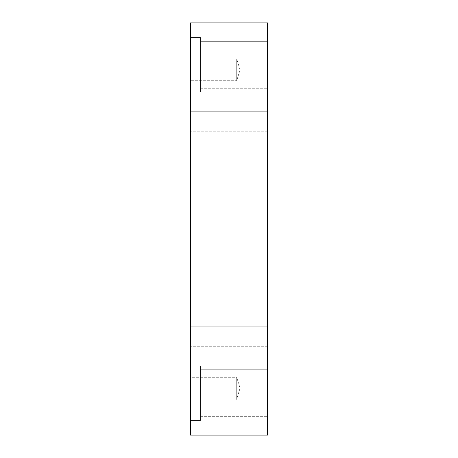 <?xml version="1.0" encoding="UTF-8"?>
<svg xmlns="http://www.w3.org/2000/svg" width="458" height="458" viewBox="0 0 458 458"><rect width="100%" height="100%" fill="white"/><g stroke="black" fill="none" stroke-linecap="round" stroke-linejoin="round"><path stroke-width="0.34" stroke-dasharray="2.29 1.72" d="M236.706 58.927L236.706 69.816C236.706 84.833 236.706 84.833 236.706 69.816L240.061 69.816L236.706 69.816L236.706 58.927L190.459 58.927L190.459 75.261C190.459 82.211 190.459 82.211 190.459 75.261L190.459 58.927L190.459 75.261C190.459 82.211 190.459 82.211 190.459 75.261L190.459 58.927L236.706 58.927L236.706 80.711L236.706 58.927L190.459 58.927L190.459 75.261C190.459 82.211 190.459 82.211 190.459 75.261L190.459 58.927L190.459 75.261C190.459 82.211 190.459 82.211 190.459 75.261L190.459 58.927L190.459 75.261C190.459 82.211 190.459 82.211 190.459 75.261L190.459 58.927L190.459 75.261C190.459 82.211 190.459 82.211 190.459 75.261L190.459 58.927L236.706 58.927L236.706 80.711L236.706 58.927L236.706 80.711L236.706 69.816L240.061 69.816L236.706 69.816L236.706 58.927L240.061 69.816L236.706 80.711L190.459 80.711L236.706 80.711L240.061 69.816L236.706 58.927M236.706 377.289L236.706 388.184C236.706 403.2 236.706 403.2 236.706 388.184L240.061 388.184L236.706 388.184L236.706 377.289L236.706 399.073L236.706 377.289L190.459 377.289L190.459 393.628C190.459 400.578 190.459 400.578 190.459 393.628L190.459 377.289L190.459 393.628C190.459 400.578 190.459 400.578 190.459 393.628L190.459 377.289L236.706 377.289L236.706 399.073L236.706 388.184L240.061 388.184L236.706 388.184L236.706 377.289L236.706 399.073L236.706 377.289L190.459 377.289L190.459 393.628C190.459 400.578 190.459 400.578 190.459 393.628L190.459 377.289L190.459 393.628C190.459 400.578 190.459 400.578 190.459 393.628L190.459 377.289L236.706 377.289L240.061 388.184L236.706 399.073L240.061 388.184L236.706 377.289M267.541 111.706L267.541 126.786C267.541 133.204 267.541 133.204 267.541 126.786L267.541 111.706L267.541 126.786C267.541 133.204 267.541 133.204 267.541 126.786L267.541 111.706L190.459 111.706L190.459 126.786C190.459 133.204 190.459 133.204 190.459 126.786L190.459 111.706L190.459 126.786C190.459 133.204 190.459 133.204 190.459 126.786L190.459 111.706L267.541 111.706L267.541 126.786C267.541 133.204 267.541 133.204 267.541 126.786L267.541 111.706L190.459 111.706L190.459 126.786C190.459 133.204 190.459 133.204 190.459 126.786L190.459 111.706L190.459 126.786C190.459 133.204 190.459 133.204 190.459 126.786L190.459 111.706L267.541 111.706L267.541 126.786C267.541 133.204 267.541 133.204 267.541 126.786L267.541 111.706L267.541 126.786C267.541 133.204 267.541 133.204 267.541 126.786L267.541 111.706M190.459 37.562L190.459 92.018L190.459 37.562L200.512 37.562L200.512 92.018L200.512 37.562L190.459 37.562L190.459 92.018L190.459 37.562L200.512 37.562L200.512 92.018L200.512 37.562L200.512 92.018L200.512 37.562L190.459 37.562L190.459 92.018L190.459 37.562M200.512 41.335L200.512 76.52C200.512 91.486 200.512 91.486 200.512 76.52L200.512 41.335L200.512 76.52C200.512 91.486 200.512 91.486 200.512 76.52L200.512 41.335L200.512 76.52C200.512 91.486 200.512 91.486 200.512 76.52L200.512 41.335L267.541 41.335L267.541 76.52C267.541 91.486 267.541 91.486 267.541 76.52L267.541 41.335L267.541 76.52C267.541 91.486 267.541 91.486 267.541 76.52L267.541 41.335L200.512 41.335L200.512 76.52C200.512 91.486 200.512 91.486 200.512 76.52L200.512 41.335L200.512 76.52C200.512 91.486 200.512 91.486 200.512 76.52L200.512 41.335L200.512 76.52C200.512 91.486 200.512 91.486 200.512 76.52L200.512 41.335L267.541 41.335L267.541 76.52C267.541 91.486 267.541 91.486 267.541 76.52L267.541 41.335L267.541 76.52C267.541 91.486 267.541 91.486 267.541 76.52L267.541 41.335L200.512 41.335M200.512 37.562L200.512 92.018L200.512 37.562M267.541 326.188L267.541 341.267C267.541 347.679 267.541 347.679 267.541 341.267L267.541 326.188L190.459 326.188L190.459 341.267C190.459 347.679 190.459 347.679 190.459 341.267L190.459 326.188L190.459 341.267C190.459 347.679 190.459 347.679 190.459 341.267L190.459 326.188L267.541 326.188L267.541 341.267C267.541 347.679 267.541 347.679 267.541 341.267L267.541 326.188L267.541 341.267C267.541 347.679 267.541 347.679 267.541 341.267L267.541 326.188L190.459 326.188L190.459 341.267C190.459 347.679 190.459 347.679 190.459 341.267L190.459 326.188L190.459 341.267C190.459 347.679 190.459 347.679 190.459 341.267L190.459 326.188L267.541 326.188L267.541 341.267C267.541 347.679 267.541 347.679 267.541 341.267L267.541 326.188L267.541 341.267C267.541 347.679 267.541 347.679 267.541 341.267L267.541 326.188M190.459 365.982L190.459 420.438L190.459 365.982L200.512 365.982L200.512 420.438L200.512 365.982L190.459 365.982L190.459 420.438L190.459 365.982L200.512 365.982L200.512 420.438L200.512 365.982L200.512 420.438L200.512 365.982L190.459 365.982L190.459 420.438L190.459 365.982M200.512 369.749L200.512 404.941C200.512 419.906 200.512 419.906 200.512 404.941L200.512 369.749L200.512 404.941C200.512 419.906 200.512 419.906 200.512 404.941L200.512 369.749L200.512 404.941C200.512 419.906 200.512 419.906 200.512 404.941L200.512 369.749L267.541 369.749L267.541 404.941C267.541 419.906 267.541 419.906 267.541 404.941L267.541 369.749L267.541 404.941C267.541 419.906 267.541 419.906 267.541 404.941L267.541 369.749L200.512 369.749L200.512 404.941C200.512 419.906 200.512 419.906 200.512 404.941L200.512 369.749L200.512 404.941C200.512 419.906 200.512 419.906 200.512 404.941L200.512 369.749L200.512 404.941C200.512 419.906 200.512 419.906 200.512 404.941L200.512 369.749L267.541 369.749L267.541 404.941C267.541 419.906 267.541 419.906 267.541 404.941L267.541 369.749L267.541 404.941C267.541 419.906 267.541 419.906 267.541 404.941L267.541 369.749L200.512 369.749M200.512 365.982L200.512 420.438L200.512 365.982M190.459 435.1L267.541 435.1L190.459 435.1L190.459 22.9L267.541 22.9L190.459 22.9L190.459 435.1M267.541 22.9L267.541 435.1L267.541 22.9M267.541 369.749L267.541 404.941C267.541 419.906 267.541 419.906 267.541 404.941L267.541 369.749L267.541 404.941C267.541 419.906 267.541 419.906 267.541 404.941L267.541 369.749M267.541 41.335L267.541 76.52C267.541 91.486 267.541 91.486 267.541 76.52L267.541 41.335L267.541 76.52C267.541 91.486 267.541 91.486 267.541 76.52L267.541 41.335M190.459 377.289L190.459 393.628C190.459 400.578 190.459 400.578 190.459 393.628L190.459 377.289L190.459 393.628C190.459 400.578 190.459 400.578 190.459 393.628L190.459 377.289M190.459 326.188L190.459 341.267C190.459 347.679 190.459 347.679 190.459 341.267L190.459 326.188L190.459 341.267C190.459 347.679 190.459 347.679 190.459 341.267L190.459 326.188M190.459 111.706L190.459 126.786C190.459 133.204 190.459 133.204 190.459 126.786L190.459 111.706L190.459 126.786C190.459 133.204 190.459 133.204 190.459 126.786L190.459 111.706M190.459 399.073L236.706 399.073L190.459 399.073M267.541 131.812L190.459 131.812L267.541 131.812M190.459 92.018L200.512 92.018L190.459 92.018M200.512 88.251L267.541 88.251L200.512 88.251M267.541 346.294L190.459 346.294L267.541 346.294M190.459 420.438L200.512 420.438L190.459 420.438M200.512 416.666L267.541 416.666L200.512 416.666"/><path stroke-width="0.69" d="M267.541 111.706L267.541 126.786C267.541 133.204 267.541 133.204 267.541 126.786L267.541 111.706M267.541 326.188L267.541 341.267C267.541 347.679 267.541 347.679 267.541 341.267L267.541 326.188M267.541 435.1L190.459 435.1L267.541 435.1L267.541 22.9L267.541 435.1M190.459 22.9L267.541 22.9L190.459 22.9L190.459 435.1L190.459 22.9"/></g></svg>
